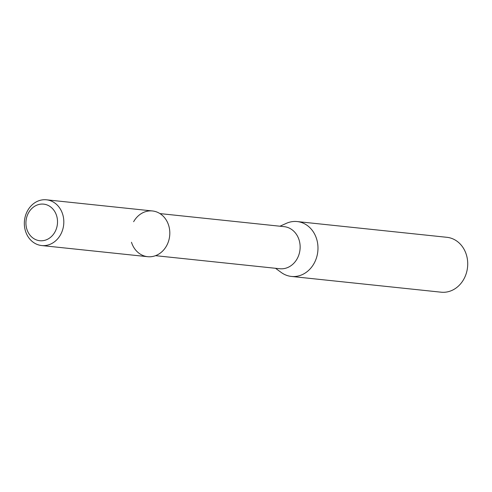 <?xml version="1.0" encoding="UTF-8"?>
<svg xmlns="http://www.w3.org/2000/svg" width="492" height="492" viewBox="0 0 492 492"><rect width="100%" height="100%" fill="white"/><g stroke="black" fill="none" stroke-linecap="round" stroke-linejoin="round"><path stroke-width="0.74" d="M279.942 226.222L286.375 223.331A27.589 23.647 96 0 1 297.168 221.56L446.914 237.31A27.589 23.647 96 0 1 466.336 254.641A27.589 23.647 96 0 1 441.139 292.193L291.393 276.436A27.589 23.647 96 0 1 281.209 272.451L275.52 268.294M297.168 221.56A27.589 23.647 96 0 1 316.596 238.884A27.589 23.647 96 0 1 291.393 276.436M159.968 213.596L284.185 226.664A21.15 18.13 96 0 1 299.081 239.948A21.15 18.13 96 0 1 279.763 268.737L155.54 255.674M133.639 221.714A22.995 19.711 96 0 1 152.477 210.963A22.995 19.711 96 0 1 168.664 225.404A22.995 19.711 96 0 1 156.72 255.182A22.995 19.711 96 0 1 131.481 242.255M62.669 214.254A22.995 19.711 96 0 1 41.672 245.545A22.995 19.711 96 0 1 25.486 231.105A22.995 19.711 96 0 1 46.482 199.807A22.995 19.711 96 0 1 62.669 214.254M46.482 199.807L152.477 210.963A22.995 19.711 96 0 1 168.664 225.404A22.995 19.711 96 0 1 147.668 256.695L41.672 245.545M56.598 215.687A18.395 15.769 96 0 1 47.041 239.512A18.395 15.769 96 0 1 26.845 229.167A18.395 15.769 96 0 1 36.402 205.342A18.395 15.769 96 0 1 56.598 215.687"/></g></svg>
